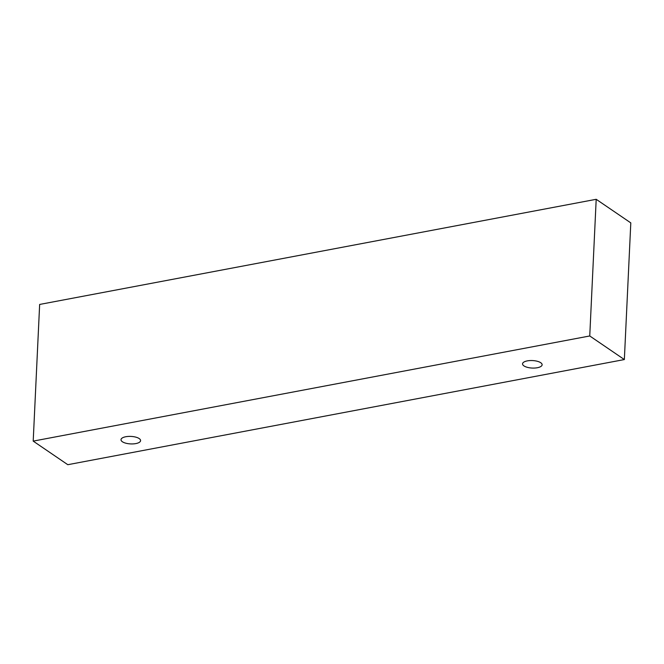 <?xml version="1.0" encoding="UTF-8"?>
<svg xmlns="http://www.w3.org/2000/svg" width="664" height="664" viewBox="0 0 664 664"><rect width="100%" height="100%" fill="white"/><g stroke="black" fill="none" stroke-linecap="round" stroke-linejoin="round"><path stroke-width="1" d="M125.778 436.738A9.802 3.752 2.7 0 1 135.705 437.111A9.802 3.752 2.7 0 1 140.585 440.63A9.802 3.752 2.7 0 1 130.625 443.909A9.802 3.752 2.7 0 1 121.006 439.701A9.802 3.752 2.7 0 1 125.778 436.738M624.351 359.556L630.8 222.888L596.197 199.3L39.649 304.444L33.2 441.112L67.803 464.7L624.351 359.556L589.748 335.967L33.2 441.112M527.316 360.884A9.802 3.752 2.7 0 1 537.242 361.257A9.802 3.752 2.7 0 1 542.123 364.768A9.802 3.752 2.7 0 1 532.163 368.055A9.802 3.752 2.7 0 1 522.551 363.847A9.802 3.752 2.7 0 1 527.316 360.884M589.748 335.967L596.197 199.3"/></g></svg>
